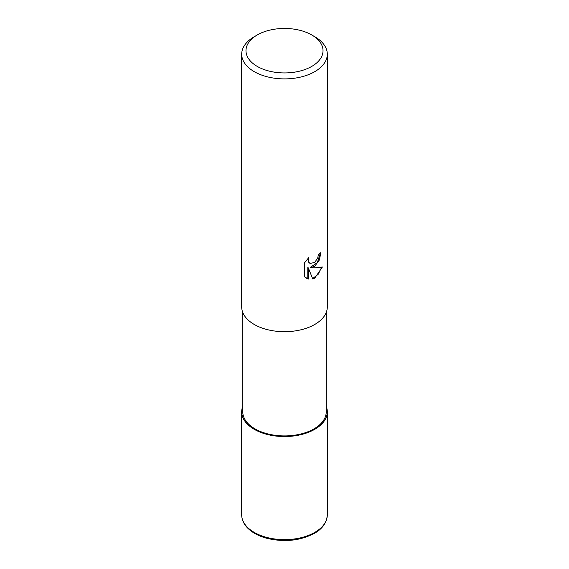 <?xml version="1.0" encoding="UTF-8"?>
<svg xmlns="http://www.w3.org/2000/svg" width="569" height="569" viewBox="0 0 569 569"><rect width="100%" height="100%" fill="white"/><g stroke="black" fill="none" stroke-linecap="round" stroke-linejoin="round"><path stroke-width="0.85" d="M314.742 429.289A42.767 24.695 180 0 1 263.888 433.464A42.767 24.695 180 0 1 242.764 406.437A42.767 24.695 180 0 0 263.888 433.464A42.767 24.695 180 0 0 314.742 429.289A42.767 24.695 180 0 0 326.236 406.437A42.767 24.695 180 0 1 314.742 429.289M326.236 312.481L326.236 411.835A41.736 24.097 180 0 1 314.01 428.87A41.736 24.097 180 0 1 268.532 434.09A41.736 24.097 180 0 1 242.764 411.835L242.764 312.481M314.764 266.214L310.667 267.75L314.764 267.864L322.395 267.003L314.764 278.099L312.751 278.952L308.313 267.871L308.313 279.045L304.408 276.754L304.408 262.963L308.91 257.387L308.298 260.125L308.739 262.089L309.963 263.397L314.764 262.508L317.858 257.565L318.313 254.706A42.803 24.716 0 0 0 320.916 252.536L319.344 260.033L314.764 266.214M311.741 34.965L314.764 36.715A42.803 24.716 180 0 1 327.303 54.183A42.803 24.716 180 0 1 314.764 71.658A42.803 24.716 180 0 1 268.12 77.014A42.803 24.716 180 0 1 241.697 54.183A42.803 24.716 180 0 1 254.236 36.715L257.259 34.965A38.521 22.241 180 0 1 311.741 34.965A38.521 22.241 180 0 1 311.741 66.417A38.521 22.241 180 0 1 257.259 66.417A38.521 22.241 180 0 1 257.259 34.965L254.236 36.715M327.303 54.183L327.303 306.983A42.803 24.716 180 0 1 314.764 324.458A42.803 24.716 180 0 1 268.12 329.814A42.803 24.716 180 0 1 241.697 306.983L241.697 54.183M320.383 253.027L317.353 262.572L310.155 267.458L310.667 267.75M312.601 278.547L318.128 274.386L321.72 267.174M305.994 278.056L307.801 278.753L307.801 267.572L308.313 267.871M307.801 278.753L308.313 279.045M309.963 263.397L308.227 261.797L307.978 258.333M326.236 406.344A42.803 24.709 180 0 1 327.303 411.835A42.803 24.709 180 0 1 314.764 429.303A42.803 24.709 180 0 1 268.12 434.666A42.803 24.709 180 0 1 241.697 411.835A42.803 24.709 180 0 1 242.764 406.344M327.303 411.835L327.303 514.931A42.803 24.716 180 0 1 314.764 532.406A42.803 24.716 180 0 1 268.12 537.762A42.803 24.716 180 0 1 241.697 514.931L241.697 411.835M327.303 514.931C326.741 522.726 322.41 528.878 314.323 533.388C300.169 540.785 284.315 542.421 266.769 538.281C258.696 536.076 252.344 532.698 247.714 528.132C243.76 524.12 241.754 519.725 241.697 514.931"/></g></svg>

